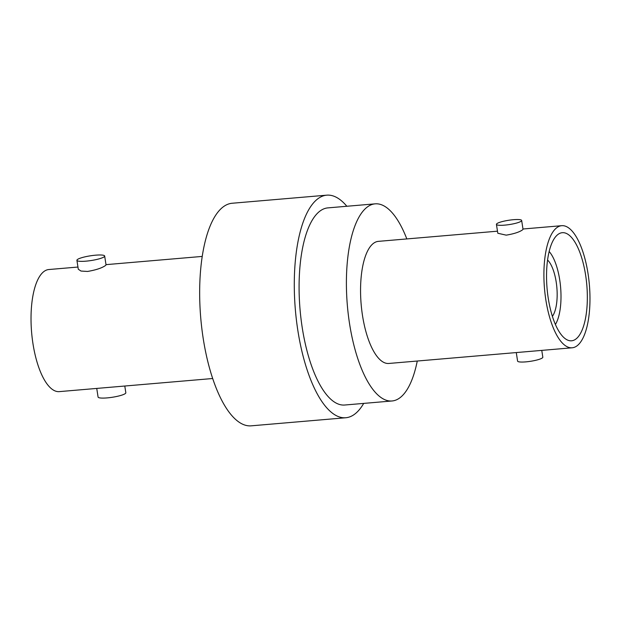 <?xml version="1.0" encoding="UTF-8"?>
<svg xmlns="http://www.w3.org/2000/svg" width="621" height="621" viewBox="0 0 621 621"><rect width="100%" height="100%" fill="white"/><g stroke="black" fill="none" stroke-linecap="round" stroke-linejoin="round"><path stroke-width="0.93" d="M77.951 267.046L48.842 269.53A61.269 22.519 85.1 0 0 44.821 270.911A61.269 22.519 85.1 0 0 32.199 338.103A61.269 22.519 85.1 0 0 59.274 391.626L212.677 378.515M104.662 256.015L106.044 264.942L105.151 265.757C101.526 268.163 95.657 270.057 87.545 271.447L81.002 271.051L78.293 269.235L76.911 260.315A14.042 2.391 171.2 0 1 95.626 255.177A14.042 2.391 171.2 0 1 104.662 256.015A14.042 2.391 171.2 0 1 85.954 261.162A14.042 2.391 171.2 0 1 76.911 260.315M96.744 388.428L98.079 397.052A14.042 2.391 -8.8 0 0 107.123 397.898A14.042 2.391 -8.8 0 0 125.83 392.759L124.79 386.029M346.852 206.265A111.695 41.056 85.1 0 0 326.77 195.165A111.695 41.056 85.1 0 0 319.45 197.688A111.695 41.056 85.1 0 0 296.427 320.164A111.695 41.056 85.1 0 0 345.796 417.747A111.695 41.056 85.1 0 0 353.124 415.224A111.695 41.056 85.1 0 0 363.696 403.402M345.796 417.747L251.171 425.835A111.695 41.056 -94.9 0 1 201.802 328.253A111.695 41.056 -94.9 0 1 224.818 205.776A111.695 41.056 -94.9 0 1 232.145 203.253L326.77 195.165M572.158 347.791A61.269 22.519 -94.9 0 1 545.075 294.261A61.269 22.519 -94.9 0 1 557.705 227.069A61.269 22.519 -94.9 0 1 561.726 225.687A61.269 22.519 -94.9 0 1 588.801 279.217A61.269 22.519 -94.9 0 1 576.179 346.409A61.269 22.519 -94.9 0 1 572.158 347.791L388.816 363.464A61.269 22.519 -94.9 0 1 361.733 309.933A61.269 22.519 -94.9 0 1 374.362 242.741A61.269 22.519 -94.9 0 1 378.383 241.359L497.483 231.183M521.656 220.463L523.029 229.343L522.214 230.104C518.923 232.246 513.583 233.931 506.193 235.149L497.801 233.248L496.427 224.367A12.762 2.173 171.2 0 1 513.443 219.694A12.762 2.173 171.2 0 1 521.656 220.463A12.762 2.173 171.2 0 1 504.648 225.136A12.762 2.173 171.2 0 1 496.427 224.367M516.276 352.565L517.596 361.104A12.762 2.173 -8.8 0 0 525.816 361.872A12.762 2.173 -8.8 0 0 542.824 357.199L541.768 350.384M558.76 233.907A54.252 19.942 85.1 0 0 547.582 293.399A54.252 19.942 85.1 0 0 571.561 340.797A54.252 19.942 85.1 0 0 575.116 339.571A54.252 19.942 85.1 0 0 586.302 280.079A54.252 19.942 85.1 0 0 562.323 232.689A54.252 19.942 85.1 0 0 558.76 233.907M549.166 251.513A40.846 15.013 -94.9 0 1 560.608 287.282A40.846 15.013 -94.9 0 1 555.399 324.473M406.825 238.93A98.925 36.36 85.1 0 0 375.177 203.843A98.925 36.36 85.1 0 0 368.688 206.071A98.925 36.36 85.1 0 0 348.296 314.552A98.925 36.36 85.1 0 0 392.022 400.98A98.925 36.36 85.1 0 0 398.511 398.752A98.925 36.36 85.1 0 0 417.265 361.026M392.022 400.98L344.709 405.024A98.925 36.36 -94.9 0 1 300.983 318.596A98.925 36.36 -94.9 0 1 321.375 210.115A98.925 36.36 -94.9 0 1 327.857 207.888L375.177 203.843M547.575 260.028A30.639 11.263 -94.9 0 1 556.866 287.601A30.639 11.263 -94.9 0 1 552.387 316.345M105.997 264.647L202.244 256.419M522.983 229.002L561.726 225.687"/></g></svg>
